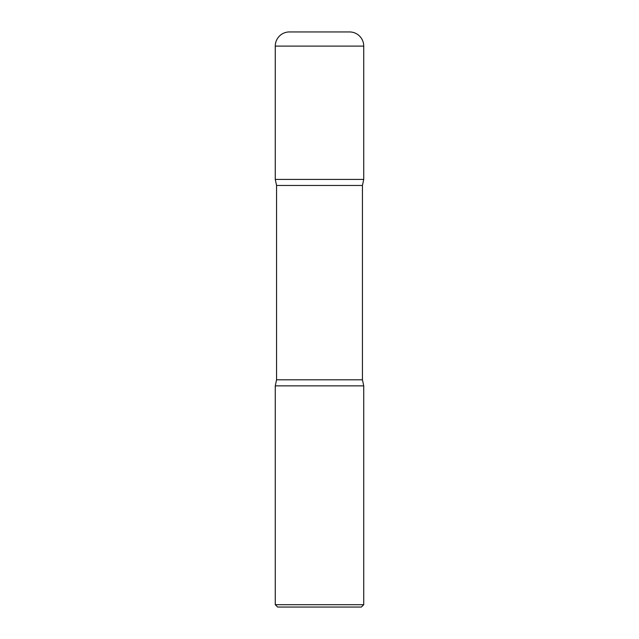 <?xml version="1.0" encoding="UTF-8"?>
<svg xmlns="http://www.w3.org/2000/svg" width="639" height="639" viewBox="0 0 639 639"><rect width="100%" height="100%" fill="white"/><g stroke="black" fill="none" stroke-linecap="round" stroke-linejoin="round"><path stroke-width="0.96" d="M275.265 46.104L275.265 179.415L363.735 179.415L275.265 179.415L276.559 185.462L362.441 185.462L363.735 179.415L363.735 46.104L275.265 46.104A14.154 14.154 0 0 1 289.419 31.95L349.581 31.95A14.154 14.154 0 0 1 363.735 46.104M362.441 379.806L276.559 379.806L275.265 385.86L363.735 385.86L275.265 385.86L275.265 604.694L363.735 604.694L363.735 385.86L362.441 379.806L362.441 185.462M363.735 604.694L361.378 607.05L277.622 607.05L275.265 604.694M276.559 379.806L276.559 185.462"/></g></svg>
